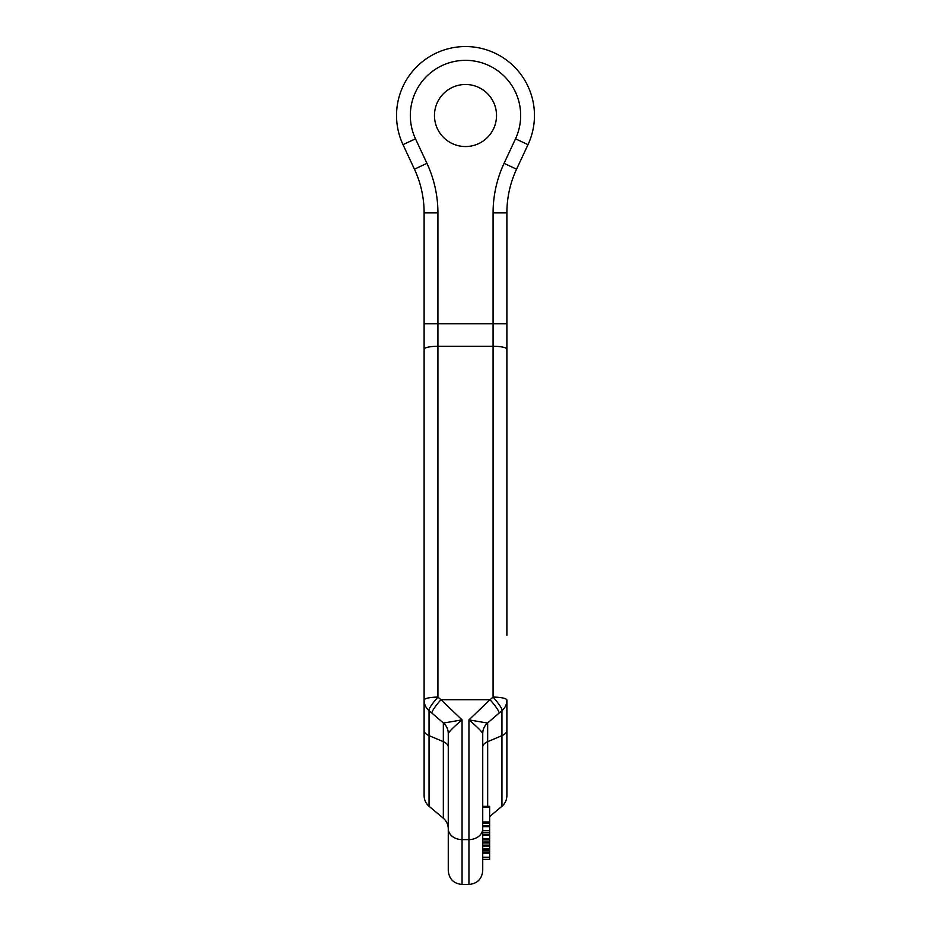 <?xml version="1.0" encoding="UTF-8"?>
<svg xmlns="http://www.w3.org/2000/svg" width="931" height="931" viewBox="0 0 931 931"><rect width="100%" height="100%" fill="white"/><g stroke="black" fill="none" stroke-linecap="round" stroke-linejoin="round"><path stroke-width="1.4" d="M434.463 115.514A31.037 31.037 0 0 0 481.013 142.385A31.037 31.037 0 0 0 481.013 88.643A31.037 31.037 0 0 0 434.463 115.514A31.037 31.037 0 0 0 465.5 146.551A31.037 31.037 0 0 0 496.537 115.514A31.037 31.037 0 0 0 465.5 84.477A31.037 31.037 0 0 0 434.463 115.514M482.735 825.739L482.735 830.603L489.636 830.603L489.636 826.67L482.735 826.658L489.636 826.67L489.636 825.739L482.735 825.739M482.735 733.325L482.735 870.66C481.921 879.039 477.324 883.635 468.945 884.45L468.945 839.599L462.055 839.599L462.055 719.872L440.968 699.716A13.79 1.978 130.6 0 0 431.996 713.181L443.435 723.015C446.577 725.831 448.183 729.322 448.265 733.5M489.636 826.658L489.636 806.351L482.735 806.351L482.735 747.011A13.79 6.959 180 0 1 487.669 741.681L487.669 806.339M482.735 857.276L482.735 859.336L489.636 859.336L489.636 857.276L482.735 857.276M424.117 323.779L493.081 323.779L493.081 212.896A117.236 117.236 0 0 1 504.067 163.344L515.506 138.824A55.173 55.173 0 0 0 465.5 60.34A55.173 55.173 0 0 0 415.494 138.824L426.933 163.344L414.435 169.174A103.446 103.446 0 0 1 424.117 212.896A103.446 103.446 0 0 0 414.435 169.174L402.995 144.654A68.964 68.964 0 0 1 465.5 46.55A68.964 68.964 0 0 1 528.005 144.654A68.964 68.964 0 0 0 465.5 46.55A68.964 68.964 0 0 0 402.995 144.654A68.964 68.964 0 0 1 465.5 46.55A68.964 68.964 0 0 1 528.005 144.654L516.565 169.174A103.446 103.446 0 0 0 506.883 212.896L506.883 349.265A13.79 3.002 180 0 0 493.081 346.262L437.919 346.262L437.919 212.896A117.236 117.236 0 0 0 426.933 163.344A117.236 117.236 0 0 1 437.919 212.896A117.236 117.236 0 0 0 426.933 163.344A117.236 117.236 0 0 1 437.919 212.896L424.117 212.896L424.117 700.112A13.79 13.79 0 0 0 428.97 710.597A13.79 1.978 -49.5 0 1 437.919 697.11L437.919 346.262A13.79 3.002 0 0 0 424.117 349.265L424.117 795.702C424.21 799.95 425.851 803.465 429.051 806.269L429.051 735.63L443.331 741.681L443.331 818.244C446.531 821.049 448.172 824.563 448.265 828.811L448.265 747.011A13.79 6.959 0 0 0 443.331 741.681L443.331 722.933M506.883 699.984L506.883 795.702C506.79 799.95 505.149 803.465 501.949 806.269L501.949 735.63L487.669 741.681L487.669 722.933M506.883 333.042L506.883 635.279L506.883 333.042M482.735 828.602A13.79 10.986 180 0 1 468.945 839.599L468.945 719.872L487.507 723.061A13.79 13.767 180 0 0 482.735 733.465C481.246 730.916 476.649 726.389 468.945 719.872L490.032 699.716A13.79 1.978 49.4 0 1 499.004 713.181L487.565 723.015C484.423 725.831 482.817 729.322 482.735 733.5M429.051 710.656A13.79 13.767 -0 0 1 424.117 700.112A13.79 3.002 180 0 1 437.919 697.11L440.968 699.716L490.032 699.716L493.081 697.11A13.79 3.002 0 0 1 506.883 700.112A13.79 13.79 0 0 1 502.03 710.597A13.79 1.978 -130.5 0 0 493.081 697.11L493.081 323.779L506.883 323.779M424.117 333.042L424.117 635.279L424.117 333.042M448.265 733.325L448.265 828.811M448.265 828.602L448.265 870.66C449.079 879.039 453.676 883.635 462.055 884.45L462.055 839.599A13.79 10.986 0 0 1 448.265 828.602M448.265 733.465C449.754 730.916 454.351 726.389 462.055 719.872L443.493 723.061A13.79 13.767 0 0 1 448.265 733.465M482.735 846.058L489.636 846.058L489.636 835.34L482.735 835.316L489.636 835.34L489.636 834.269L482.735 834.269M489.636 834.269L489.636 832.442L482.735 832.442M489.636 832.442L489.636 830.603M489.636 857.276L489.636 853.145L482.735 853.145M489.636 823.33L482.735 823.33M489.636 821.968L482.735 821.968M482.735 806.339L489.636 806.339L489.636 807.13L482.735 807.13M489.636 845.139L482.735 845.139M489.636 842.974L482.735 842.974M489.636 842.031L482.735 842.031M489.636 839.902L482.735 839.902M489.636 838.971L482.735 838.971M482.735 852.354L489.636 852.354L489.636 848.851L482.735 848.851M489.636 848.851L489.636 845.662M489.636 853.145L482.735 852.773M489.636 852.773L482.735 852.412M489.636 850.887L482.735 850.887M415.494 138.824L402.995 144.654A68.964 68.964 0 0 1 465.5 46.55A68.964 68.964 0 0 1 528.005 144.654L515.506 138.824M504.067 163.344L516.565 169.174A103.446 103.446 0 0 0 506.883 212.896L493.081 212.896M506.883 730.3A13.79 6.959 -0 0 1 501.949 735.63L501.949 710.679M501.949 710.656A13.79 13.767 180 0 0 506.883 700.112M424.117 730.3A13.79 6.959 180 0 0 429.051 735.63L429.051 710.679M468.945 884.45L462.055 884.45M501.949 806.269L489.636 816.592M502.03 710.597L498.993 713.193M429.051 806.269L443.331 818.244M428.97 710.597L432.007 713.193M482.735 849.084L489.636 849.084"/></g></svg>
